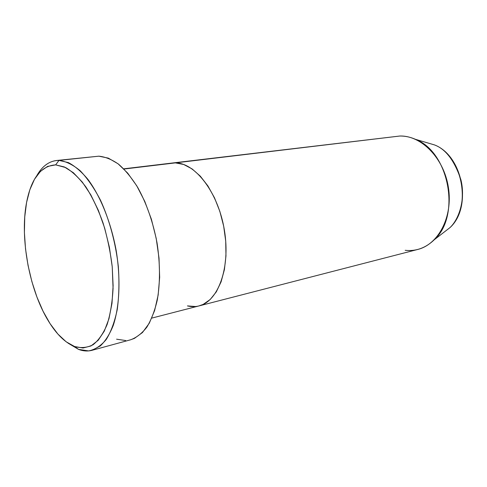 <?xml version="1.0" encoding="UTF-8"?>
<svg xmlns="http://www.w3.org/2000/svg" width="487" height="487" viewBox="0 0 487 487"><rect width="100%" height="100%" fill="white"/><g stroke="black" fill="none" stroke-linecap="round" stroke-linejoin="round"><path stroke-width="0.73" d="M92.11 350.287L130.662 339.774C136.603 337.57 141.997 333.37 146.843 327.173C151.256 319.868 154.72 310.883 157.246 300.211C160.278 282.813 160.199 263.68 157.021 242.806C153.028 222.023 146.636 203.633 137.833 187.647C131.794 178.005 125.409 170.219 118.682 164.277C111.913 159.511 105.302 156.814 98.837 156.175L58.988 160.393L68.405 162.609C74.931 166.073 81.408 171.625 87.837 179.265C100.456 196.145 111.012 222.352 116.186 250.586C120.813 278.887 119.577 306.402 113.24 325.468C109.691 334.265 105.387 341.089 100.334 345.934L92.11 350.287C87.733 351.444 83.222 351.145 78.571 349.398L68.259 343.274L78.571 349.398L74.59 346.531C65.325 342.811 56.687 334.459 48.688 321.463C29.518 290.636 19.778 238.807 26.45 203.122C31.107 178.565 40.841 165.817 55.652 164.868L58.988 160.393C49.942 160.491 42.533 165.586 36.775 175.691C41.949 166.603 48.505 161.544 56.449 160.503L98.837 156.175L56.449 160.503M123.96 169.038L172.167 163.042L175.363 162.883L183.672 164.478L192.109 168.928L200.303 176.154L207.9 185.931L214.53 197.868L219.874 211.48L223.667 226.151L225.725 241.199L225.968 255.931L224.391 269.664L221.104 281.815L216.301 291.877L210.226 299.481L203.176 304.399L198.83 305.964L203.176 304.399L210.226 299.481L216.301 291.877L221.104 281.815L224.391 269.664L225.968 255.931L225.725 241.199L223.667 226.151L219.874 211.48L214.53 197.868L207.9 185.931L200.303 176.154L192.109 168.928L183.672 164.478L175.363 162.883L123.96 169.038M392.966 136.841L175.363 162.883C195.354 162.774 218.377 192.797 224.41 230.266C230.643 267.71 218.176 301.508 199.013 305.915C218.176 301.508 230.643 267.71 224.41 230.266C218.377 192.797 195.354 162.774 175.363 162.883L399.827 136.025L172.349 163.017M195.47 306.53L187.434 305.903L195.47 306.53M74.59 346.531L82.979 348.004L90.947 345.965L98.167 340.328L104.285 331.154L108.985 318.681L111.992 303.352L113.112 285.79L112.235 266.797L109.386 247.274L104.687 228.166L98.386 210.408L90.801 194.83L82.321 182.108L73.373 172.721L64.351 166.944L55.652 164.868L47.604 166.402L40.482 171.308L34.504 179.246L29.829 189.814L26.554 202.549L24.74 216.965L24.405 232.567L25.519 248.869L28.033 265.372L31.874 281.583L36.927 297.033L43.063 311.23L50.112 323.721L57.874 334.039L66.129 341.771L74.59 346.531L78.571 349.398L88.591 350.908C95.081 349.642 100.973 345.819 106.269 339.451C111.06 331.635 114.725 321.633 117.264 309.452C119.035 296.236 119.388 281.912 118.323 266.468C115.699 243.031 109.423 219.753 100.553 200.334C94.265 188.25 87.502 178.419 80.276 170.827C72.989 164.728 65.891 161.252 58.988 160.393L55.652 164.868L65.629 167.54C72.557 171.674 79.357 178.218 86.041 187.178C92.463 197.399 98.13 209.313 103.037 222.918C107.341 237.163 110.403 251.791 112.235 266.797L113.069 288.407C112.351 302.056 110.385 314.054 107.164 324.409C103.317 333.528 98.63 340.297 93.102 344.723C87.246 347.724 81.073 348.327 74.59 346.531M93.577 156.735L98.837 156.175L108.309 158.117L118.067 163.79L127.697 173.116L136.756 185.821L144.791 201.423L151.396 219.247L156.217 238.46L159.018 258.128L159.663 277.292L158.153 295.037L154.616 310.56L149.278 323.216L142.435 332.572L134.461 338.368L130.449 339.835M125.713 340.541L116.582 339.183M151.804 318.096L199.013 305.915C195.238 306.871 191.379 306.865 187.434 305.903M199.013 305.915L417.651 249.484C438.403 244.486 453.074 216.764 448.411 187.501C443.974 158.208 421.358 135.313 399.827 136.025C405.074 135.94 410.304 137.048 415.521 139.343C449.032 151.895 461.037 215.796 434.367 239.659C425.815 247.938 416.093 251.493 405.196 250.312M434.367 239.659L449.976 227.618C472.323 207.578 462.528 155.463 434.434 144.901C445.684 149.028 454.511 160.637 460.903 179.715C465.596 198.696 459.418 218.773 449.976 227.618L442.975 233.017M123.753 168.825L172.167 163.042M415.521 139.343L434.434 144.901C462.857 155.645 472.567 207.279 449.976 227.618"/></g></svg>
